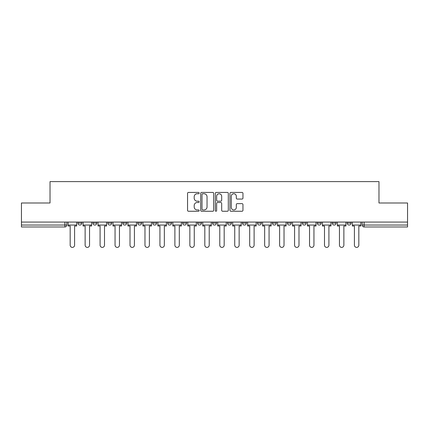 <?xml version="1.0" encoding="UTF-8"?>
<svg xmlns="http://www.w3.org/2000/svg" width="429" height="429" viewBox="0 0 429 429"><rect width="100%" height="100%" fill="white"/><g stroke="black" fill="none" stroke-linecap="round" stroke-linejoin="round"><path stroke-width="0.64" d="M199.158 193.088A0.66 0.66 0 0 0 198.498 192.428L188.497 192.428A0.944 0.944 0 0 0 187.553 193.366L187.553 210.312A0.944 0.944 0 0 0 188.497 211.256L198.498 211.256A0.66 0.66 0 0 0 199.158 210.596A0.66 0.66 0 0 0 198.498 209.937L197.201 209.937A3.014 3.014 0 0 1 194.192 206.923L194.192 205.512A3.014 3.014 0 0 1 197.201 202.499L198.498 202.499A0.66 0.66 0 0 0 199.158 201.839A0.66 0.66 0 0 0 198.498 201.18L197.201 201.18A3.014 3.014 0 0 1 194.192 198.171L194.192 196.755A3.014 3.014 0 0 1 197.201 193.747L198.498 193.747A0.66 0.66 0 0 0 199.158 193.088M332.266 222.077L332.266 223.134L336.105 223.134A1.92 1.92 0 0 1 334.186 225.048A1.92 1.92 0 0 1 332.266 223.134L332.266 222.077M317.304 222.077L317.304 223.134L321.144 223.134A1.92 1.92 0 0 1 319.224 225.048A1.92 1.92 0 0 1 317.304 223.134L317.304 222.077M242.503 222.077L242.503 223.134L246.337 223.134A1.92 1.92 0 0 1 244.423 225.048A1.92 1.92 0 0 1 242.503 223.134L242.503 222.077M197.619 222.077L197.619 223.134L201.458 223.134A1.92 1.92 0 0 1 199.539 225.048A1.92 1.92 0 0 1 197.619 223.134L197.619 222.077M167.701 222.077L167.701 223.134L171.536 223.134A1.92 1.92 0 0 1 169.616 225.048A1.92 1.92 0 0 1 167.701 223.134L167.701 222.077M152.74 222.077L152.74 223.134L156.574 223.134A1.92 1.92 0 0 1 154.66 225.048A1.92 1.92 0 0 1 152.74 223.134L152.74 222.077M122.817 223.134L122.817 222.077L122.817 223.134A1.92 1.92 0 0 0 124.737 225.048A1.92 1.92 0 0 1 122.817 223.134L126.652 223.134A1.92 1.92 0 0 1 124.737 225.048M92.895 223.134L92.895 222.077L92.895 223.134A1.92 1.92 0 0 0 94.814 225.048A1.92 1.92 0 0 1 92.895 223.134L96.734 223.134A1.92 1.92 0 0 1 94.814 225.048A1.92 1.92 0 0 0 96.734 223.134L96.734 222.077L96.734 223.134M242.01 199.061A0.944 0.944 0 0 0 242.953 198.123L242.953 193.366A0.944 0.944 0 0 0 242.01 192.428L230.904 192.428A0.944 0.944 0 0 0 229.96 193.366L229.96 210.312A0.944 0.944 0 0 0 230.904 211.256L242.01 211.256A0.944 0.944 0 0 0 242.953 210.312L242.953 204.569A0.944 0.944 0 0 0 242.01 203.63L237.258 203.63A0.944 0.944 0 0 0 236.315 204.569L236.315 207.416A2.52 2.52 0 0 1 233.8 209.937A2.52 2.52 0 0 1 231.279 207.416L231.279 196.262A2.52 2.52 0 0 1 233.8 193.747A2.52 2.52 0 0 1 236.315 196.262L236.315 198.123A0.944 0.944 0 0 0 237.258 199.061L242.01 199.061M21.45 222.077L21.45 202.992L50.027 202.992L50.027 181.606L378.973 181.606L378.973 202.992L407.55 202.992L407.55 222.077L21.45 222.077L21.45 225.048L66.811 225.048L66.811 222.077L66.811 225.048A1.92 1.92 0 0 1 64.892 226.968L21.45 226.968L21.45 225.048M213.674 193.366A0.944 0.944 0 0 0 212.736 192.428L201.625 192.428A0.944 0.944 0 0 0 200.686 193.366L200.686 210.312A0.944 0.944 0 0 0 201.625 211.256L212.736 211.256A0.944 0.944 0 0 0 213.674 210.312L213.674 193.366M216.264 192.428L227.375 192.428A0.944 0.944 0 0 1 228.314 193.366L228.314 210.312A0.944 0.944 0 0 1 227.375 211.256L222.619 211.256A0.944 0.944 0 0 1 221.68 210.312L221.68 203.443A0.944 0.944 0 0 0 220.737 202.499L217.583 202.499A0.944 0.944 0 0 0 216.64 203.443L216.64 210.596A0.66 0.66 0 0 1 215.98 211.256A0.66 0.66 0 0 1 215.326 210.596L215.326 193.366A0.944 0.944 0 0 1 216.264 192.428M362.189 222.077L362.189 225.048L407.55 225.048L407.55 226.968L364.108 226.968A1.92 1.92 0 0 1 362.189 225.048M407.55 222.077L407.55 225.048M351.061 223.134L351.061 222.077L351.061 223.134A1.92 1.92 0 0 1 349.147 225.048A1.92 1.92 0 0 1 347.227 223.134L351.061 223.134A1.92 1.92 0 0 1 349.147 225.048M347.227 222.077L347.227 223.134M336.105 222.077L336.105 223.134M321.144 222.077L321.144 223.134M306.183 222.077L306.183 223.134A1.92 1.92 0 0 1 304.263 225.048A1.92 1.92 0 0 1 302.348 223.134L306.183 223.134M302.348 222.077L302.348 223.134M291.221 222.077L291.221 223.134A1.92 1.92 0 0 1 289.302 225.048A1.92 1.92 0 0 1 287.387 223.134L291.221 223.134A1.92 1.92 0 0 1 289.302 225.048M287.387 222.077L287.387 223.134M276.26 222.077L276.26 223.134A1.92 1.92 0 0 1 274.34 225.048A1.92 1.92 0 0 1 272.426 223.134L276.26 223.134M272.426 222.077L272.426 223.134M261.299 222.077L261.299 223.134A1.92 1.92 0 0 1 259.384 225.048A1.92 1.92 0 0 1 257.464 223.134A1.92 1.92 0 0 0 259.384 225.048M257.464 222.077L257.464 223.134L261.299 223.134M246.337 222.077L246.337 223.134A1.92 1.92 0 0 1 244.423 225.048M231.381 222.077L231.381 223.134A1.92 1.92 0 0 1 229.461 225.048A1.92 1.92 0 0 1 227.542 223.134L231.381 223.134M227.542 222.077L227.542 223.134M216.42 222.077L216.42 223.134A1.92 1.92 0 0 1 214.5 225.048A1.92 1.92 0 0 1 212.58 223.134L216.42 223.134L216.42 222.077M212.58 222.077L212.58 223.134M201.458 222.077L201.458 223.134M186.497 222.077L186.497 223.134A1.92 1.92 0 0 1 184.577 225.048A1.92 1.92 0 0 1 182.663 223.134L186.497 223.134L186.497 222.077M182.663 222.077L182.663 223.134M171.536 223.134L171.536 222.077L171.536 223.134A1.92 1.92 0 0 1 169.616 225.048M156.574 223.134L156.574 222.077L156.574 223.134A1.92 1.92 0 0 1 154.66 225.048M141.613 222.077L141.613 223.134A1.92 1.92 0 0 1 139.698 225.048A1.92 1.92 0 0 1 137.779 223.134A1.92 1.92 0 0 0 139.698 225.048A1.92 1.92 0 0 0 141.613 223.134L141.613 222.077M137.779 222.077L137.779 223.134L141.613 223.134M126.652 222.077L126.652 223.134M111.696 222.077L111.696 223.134A1.92 1.92 0 0 1 109.776 225.048A1.92 1.92 0 0 1 107.856 223.134L111.696 223.134M107.856 222.077L107.856 223.134M81.773 222.077L81.773 223.134A1.92 1.92 0 0 1 79.853 225.048A1.92 1.92 0 0 1 77.939 223.134A1.92 1.92 0 0 0 79.853 225.048A1.92 1.92 0 0 0 81.773 223.134L81.773 222.077M77.939 222.077L77.939 223.134L81.773 223.134M202.665 193.747A0.66 0.66 0 0 0 202.005 194.407L202.005 209.277A0.66 0.66 0 0 0 202.665 209.937L204.027 209.937A3.014 3.014 0 0 0 207.041 206.923L207.041 196.755A3.014 3.014 0 0 0 204.027 193.747L202.665 193.747M221.68 196.31A2.52 2.52 0 0 0 219.16 193.79A2.52 2.52 0 0 0 216.64 196.31L216.64 200.241A0.944 0.944 0 0 0 217.583 201.18L220.737 201.18A0.944 0.944 0 0 0 221.68 200.241L221.68 196.31M68.104 225.048L68.104 226.008L70.168 226.008L70.168 245.19A2.204 2.204 0 0 0 72.372 247.394A2.204 2.204 0 0 0 74.582 245.19L74.582 226.008L76.641 226.008L76.641 225.048L68.104 225.048L68.104 222.077M76.641 225.048L76.641 222.077M83.065 225.048L83.065 226.008L85.13 226.008L85.13 245.19A2.204 2.204 0 0 0 87.334 247.394A2.204 2.204 0 0 0 89.538 245.19L89.538 226.008L91.602 226.008L91.602 225.048L83.065 225.048L83.065 222.077M91.602 225.048L91.602 222.077M98.027 225.048L98.027 226.008L100.091 226.008L100.091 245.19A2.204 2.204 0 0 0 102.295 247.394A2.204 2.204 0 0 0 104.499 245.19L104.499 226.008L106.564 226.008L106.564 225.048L98.027 225.048L98.027 222.077M106.564 225.048L106.564 222.077M112.988 225.048L112.988 226.008L115.052 226.008L115.052 245.19A2.204 2.204 0 0 0 117.256 247.394A2.204 2.204 0 0 0 119.46 245.19L119.46 226.008L121.525 226.008L121.525 225.048L112.988 225.048L112.988 222.077M121.525 225.048L121.525 222.077M127.949 225.048L127.949 226.008L130.008 226.008L130.008 245.19A2.204 2.204 0 0 0 132.218 247.394A2.204 2.204 0 0 0 134.422 245.19L134.422 226.008L136.486 226.008L136.486 225.048L127.949 225.048L127.949 222.077M136.486 225.048L136.486 222.077M142.911 225.048L142.911 226.008L144.97 226.008L144.97 245.19A2.204 2.204 0 0 0 147.179 247.394A2.204 2.204 0 0 0 149.383 245.19L149.383 226.008L151.442 226.008L151.442 225.048L142.911 225.048L142.911 222.077M151.442 225.048L151.442 222.077M157.872 225.048L157.872 226.008L159.931 226.008L159.931 245.19A2.204 2.204 0 0 0 162.135 247.394A2.204 2.204 0 0 0 164.345 245.19L164.345 226.008L166.404 226.008L166.404 225.048L157.872 225.048L157.872 222.077M166.404 225.048L166.404 222.077M172.833 225.048L172.833 226.008L174.893 226.008L174.893 245.19A2.204 2.204 0 0 0 177.097 247.394A2.204 2.204 0 0 0 179.306 245.19L179.306 226.008L181.365 226.008L181.365 225.048L172.833 225.048L172.833 222.077M181.365 225.048L181.365 222.077M187.789 225.048L187.789 226.008L189.854 226.008L189.854 245.19A2.204 2.204 0 0 0 192.058 247.394A2.204 2.204 0 0 0 194.267 245.19L194.267 226.008L196.326 226.008L196.326 225.048L187.789 225.048L187.789 222.077M196.326 225.048L196.326 222.077M202.751 225.048L202.751 226.008L204.815 226.008L204.815 245.19A2.204 2.204 0 0 0 207.019 247.394A2.204 2.204 0 0 0 209.223 245.19L209.223 226.008L211.288 226.008L211.288 225.048L202.751 225.048L202.751 222.077M211.288 225.048L211.288 222.077M217.712 225.048L217.712 226.008L219.777 226.008L219.777 245.19A2.204 2.204 0 0 0 221.981 247.394A2.204 2.204 0 0 0 224.185 245.19L224.185 226.008L226.249 226.008L226.249 225.048L217.712 225.048L217.712 222.077M226.249 225.048L226.249 222.077M232.674 225.048L232.674 226.008L234.733 226.008L234.733 245.19A2.204 2.204 0 0 0 236.942 247.394A2.204 2.204 0 0 0 239.146 245.19L239.146 226.008L241.211 226.008L241.211 225.048L232.674 225.048L232.674 222.077M241.211 225.048L241.211 222.077M247.635 225.048L247.635 226.008L249.694 226.008L249.694 245.19A2.204 2.204 0 0 0 251.903 247.394A2.204 2.204 0 0 0 254.107 245.19L254.107 226.008L256.167 226.008L256.167 225.048L247.635 225.048L247.635 222.077M256.167 225.048L256.167 222.077M262.596 225.048L262.596 226.008L264.655 226.008L264.655 245.19A2.204 2.204 0 0 0 266.865 247.394A2.204 2.204 0 0 0 269.069 245.19L269.069 226.008L271.128 226.008L271.128 225.048L262.596 225.048L262.596 222.077M271.128 225.048L271.128 222.077M277.558 225.048L277.558 226.008L279.617 226.008L279.617 245.19A2.204 2.204 0 0 0 281.821 247.394A2.204 2.204 0 0 0 284.03 245.19L284.03 226.008L286.089 226.008L286.089 225.048L277.558 225.048L277.558 222.077M286.089 225.048L286.089 222.077M292.514 225.048L292.514 226.008L294.578 226.008L294.578 245.19A2.204 2.204 0 0 0 296.782 247.394A2.204 2.204 0 0 0 298.992 245.19L298.992 226.008L301.051 226.008L301.051 225.048L292.514 225.048L292.514 222.077M301.051 225.048L301.051 222.077M307.475 225.048L307.475 226.008L309.54 226.008L309.54 245.19A2.204 2.204 0 0 0 311.744 247.394A2.204 2.204 0 0 0 313.948 245.19L313.948 226.008L316.012 226.008L316.012 225.048L307.475 225.048L307.475 222.077M316.012 225.048L316.012 222.077M322.436 225.048L322.436 226.008L324.501 226.008L324.501 245.19A2.204 2.204 0 0 0 326.705 247.394A2.204 2.204 0 0 0 328.909 245.19L328.909 226.008L330.974 226.008L330.974 225.048L322.436 225.048L322.436 222.077M330.974 225.048L330.974 222.077M337.398 225.048L337.398 226.008L339.462 226.008L339.462 245.19A2.204 2.204 0 0 0 341.666 247.394A2.204 2.204 0 0 0 343.87 245.19L343.87 226.008L345.935 226.008L345.935 225.048L337.398 225.048L337.398 222.077M345.935 225.048L345.935 222.077M352.359 225.048L352.359 226.008L354.418 226.008L354.418 245.19A2.204 2.204 0 0 0 356.628 247.394A2.204 2.204 0 0 0 358.832 245.19L358.832 226.008L360.896 226.008L360.896 225.048L352.359 225.048L352.359 222.077M360.896 225.048L360.896 222.077M64.892 222.077L64.892 226.968M364.108 222.077L364.108 226.968"/></g></svg>
